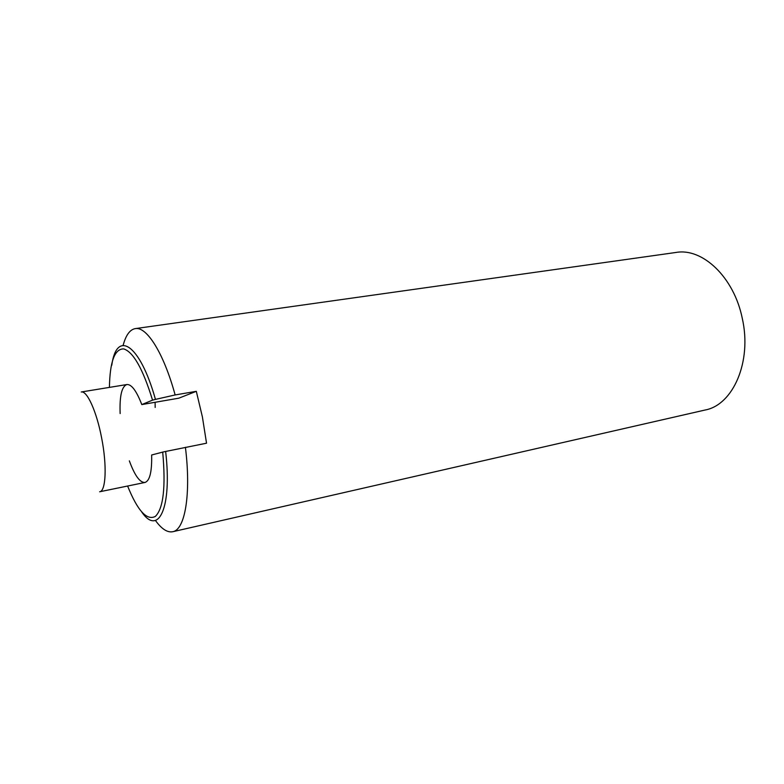 <?xml version="1.0" encoding="UTF-8"?>
<svg xmlns="http://www.w3.org/2000/svg" width="784" height="784" viewBox="0 0 784 784"><rect width="100%" height="100%" fill="white"/><g stroke="black" fill="none" stroke-linecap="round" stroke-linejoin="round"><path stroke-width="1.18" d="M123.137 345.293C125.871 335.15 129.909 329.584 135.26 328.614L676.082 252.448C702.474 247.656 734.02 277.213 742.281 318.382C752.16 361.669 733.04 404.965 705.139 410.012L172.715 531.728C167.364 532.728 161.602 528.975 155.438 520.468M135.26 328.614C146.677 326.281 163.709 353.035 175.136 394.95L196.314 391.324L202.399 416.931L206.535 443.205L165.64 451.457C172.264 508.13 158.378 536.305 141.747 512.04M127.616 486.031C137.602 510.766 146.853 520.88 155.379 516.391C163.405 508.453 165.845 487.021 162.709 452.094L165.64 451.457M111.779 365.256C116.551 329.643 139.797 343.314 155.448 399.399L152.547 400.134C142.933 368.892 133.28 351.81 123.598 348.89C114.611 348.9 109.887 361.728 109.427 387.384M196.314 391.324L178.772 398.194L141.796 404.583L152.547 400.134M155.448 399.399L175.136 394.95M120.138 413.56C119.482 396.038 121.736 386.355 126.9 384.532C131.516 384.18 136.485 390.863 141.796 404.583M162.709 452.094L151.645 454.994C152.008 471.752 149.783 480.915 144.962 482.464C139.924 482.728 134.721 475.525 129.35 460.855M185.416 447.301C191.257 494.341 184.995 529.876 172.715 531.728M155.173 407.435L155.105 402.28M126.9 384.532L81.252 391.99C87.004 390.403 96.608 411.443 101.597 437.776C107.124 465.49 105.938 491.284 99.646 491.774L144.962 482.464"/></g></svg>
